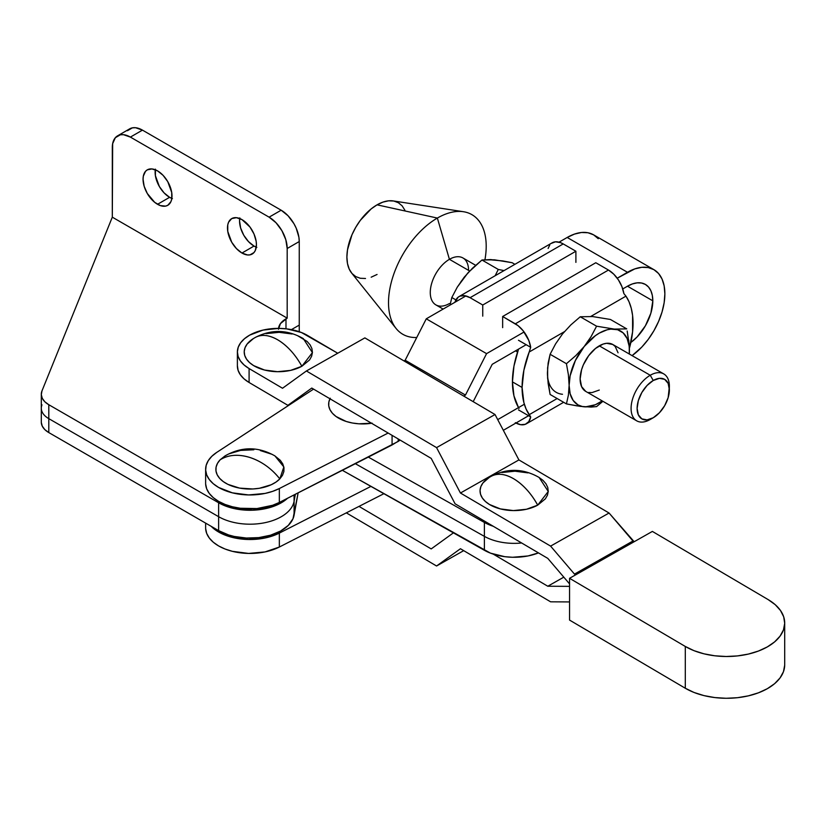 <?xml version="1.0" encoding="UTF-8"?>
<svg xmlns="http://www.w3.org/2000/svg" width="826" height="826" viewBox="0 0 826 826"><rect width="100%" height="100%" fill="white"/><g stroke="black" fill="none" stroke-linecap="round" stroke-linejoin="round"><path stroke-width="1.24" d="M253.51 338.495L247.129 344.05L245.033 347.715L244.217 351.546L244.713 355.397L246.509 359.114L249.514 362.562L253.634 365.608L264.526 370.027L277.515 371.7L290.628 370.378L301.862 366.269A47.381 26.7 -118.8 0 0 278.321 340.178C287.531 345.918 295.378 354.612 301.862 366.269L312.424 352.599L303.287 338.588C287.541 329.553 271.599 329.14 255.471 337.359L254.78 337.762C261.274 333.972 269.121 334.778 278.321 340.178A47.381 26.7 -118.8 0 0 255.471 337.359L253.365 338.588A34.114 19.7 0 0 0 254.346 366.021A34.114 19.7 0 0 0 301.862 366.269L309.523 359.981L311.608 356.316L312.424 352.485L311.929 348.634L310.142 344.907L307.127 341.458L297.938 335.903M489.343 477.376L482.962 482.921L480.866 486.586L480.051 490.427L480.546 494.278L482.343 497.995L485.347 501.444L489.467 504.48L500.36 508.899L513.349 510.582L526.461 509.26L537.705 505.14A47.381 26.7 -118.8 0 0 514.154 479.049C523.364 484.8 531.211 493.494 537.705 505.14L548.257 491.47L539.12 477.469C523.374 468.435 507.432 468.022 491.305 476.23L490.613 476.633C497.107 472.844 504.954 473.649 514.154 479.049A47.381 26.7 -118.8 0 0 491.305 476.23L489.199 477.469A34.114 19.7 0 0 0 490.179 504.903A34.114 19.7 0 0 0 537.705 505.14L545.356 498.852L547.452 495.187L548.257 491.356L547.762 487.505L545.976 483.788L542.961 480.34L538.841 477.294M237.382 352.01A40.939 23.634 180 0 0 249.091 368.561L282.523 388.251L306.405 370.977L436.562 447.62L495.032 414.528L436.562 447.62L460.443 493.019L518.914 459.927L460.443 493.019L550.601 546.11L609.061 513.018L550.601 546.11L574.483 574.101L550.601 546.11L460.443 493.019L436.562 447.62L306.405 370.977L364.875 337.886L495.032 414.528L518.914 459.927L609.061 513.018L632.943 541.009L574.483 574.101L575.701 574.813L574.483 574.101L632.943 541.009L634.162 541.722L609.061 513.018L518.914 459.927L495.032 414.528L364.875 337.886L306.405 370.977L282.523 388.251L249.091 368.561L249.091 382.49L287.892 405.329L311.774 388.065L431.203 458.389L455.085 503.788L547.783 558.376L569.548 583.889L547.783 558.376L455.085 503.788L431.203 458.389L311.774 388.065L287.892 405.329L294.324 401.694L287.892 405.329L249.091 382.49L249.091 368.561L244.062 364.947L240.345 360.838L238.094 356.398L237.392 351.783L238.249 347.178L240.655 342.749L244.517 338.691L249.669 335.139L263.029 330.09L278.723 328.376L286.705 328.882L301.397 332.496L337.741 353.239L307.551 335.47A40.939 23.634 180 0 0 262.844 330.132A40.939 23.634 180 0 0 237.382 352.01L237.382 365.939A40.939 23.634 0 0 0 249.091 382.49L244.062 378.876L240.345 374.767L238.094 370.316L237.392 365.701M569.548 586.357L547.783 586.233L493.287 554.143L547.783 586.233L563.807 577.157L547.783 586.233L569.548 586.357M453.412 532.853L431.203 548.918L359 506.4L431.203 548.918L453.412 532.853M346.331 512.863L436.562 565.996L460.443 548.732L550.601 601.813L569.548 601.927L550.601 601.813L460.443 548.732L436.562 565.996L463.696 550.643L436.562 565.996L346.331 512.863M292.125 334.003L279.136 332.32L266.024 333.642M527.959 472.875L514.97 471.202L501.857 472.524M784.7 623.021A57.996 33.484 180 0 0 768.118 599.583L652.375 531.417L569.548 578.303L685.301 646.459L694.016 650.671L703.989 653.82L714.831 655.792L726.137 656.494L737.463 655.916L748.366 654.078L758.444 651.043L767.302 646.923L774.602 641.895L780.064 636.134L783.471 629.877L784.7 623.351L783.698 616.815L780.498 610.517L775.242 604.694L768.118 599.583L652.375 531.417L569.548 578.303L569.548 620.078L569.548 578.303L685.301 646.459L685.301 688.244A57.996 33.484 0 0 0 748.635 695.791A57.996 33.484 0 0 0 784.7 664.796L784.7 623.021A57.996 33.484 180 0 1 748.635 654.016A57.996 33.484 180 0 1 685.301 646.459L685.301 688.244L569.548 620.078L685.301 688.244L694.016 692.456L703.989 695.606L714.831 697.567L726.137 698.28L737.463 697.702L748.366 695.853L758.444 692.818L767.302 688.708L774.602 683.68L780.064 677.919L783.471 671.652L784.7 665.126M225.168 455.828L220.15 459.793A34.114 19.7 0 0 0 233.438 486.566A34.114 19.7 0 0 0 279.808 478.894A47.381 33.835 -136.2 0 0 249.979 457.511C261.646 461.414 271.589 468.538 279.808 478.894L283.845 466.948L274.944 455.921C258.301 446.453 241.657 446.453 225.023 455.921L220.15 459.793C228.368 454.703 238.322 453.939 249.979 457.511A47.381 33.835 -136.2 0 0 220.15 459.793L217.496 463.334L216.082 467.113L215.978 470.975L217.186 474.774L219.654 478.357L223.278 481.599L227.935 484.377L239.571 488.104L252.797 488.971L259.374 488.28L271.207 484.759L276.008 482.074L279.808 478.894L282.471 475.353L283.876 471.574L283.979 467.712L282.771 463.923L280.313 460.33L274.759 455.807M652.808 300.829A35.817 20.681 -60 0 1 630.847 342.501L637.176 336.884L645.395 325.795L650.888 313.137L652.808 300.829L652.323 295.409L650.888 290.752L648.544 287.045L645.395 284.433L641.554 283.019L637.176 282.843L632.427 283.917L627.481 286.209L652.808 300.829L627.481 286.209L622.752 288.945L627.481 286.209A35.817 20.681 -60 0 1 645.395 284.433A35.817 20.681 -60 0 1 652.808 300.829M567.183 237.465L627.481 272.281A52.874 30.531 -60 0 1 653.924 269.668A52.874 30.531 -60 0 1 664.868 293.87A52.874 30.531 -60 0 1 632.096 355.634L641.792 347.085L648.255 339.362L653.924 330.72L658.57 321.49L662.029 312.032L664.156 302.708L664.868 293.87L664.156 285.858L662.029 278.992L658.57 273.52L653.924 269.668L648.255 267.562L641.792 267.304L634.781 268.904L617.228 278.207L627.481 272.281L567.183 237.465L559.047 242.163L567.183 237.465A52.874 30.531 120 0 1 593.615 234.852L587.947 232.746L581.483 232.488L574.473 234.088L567.183 237.465M329.977 398.782A34.114 19.7 0 0 0 338.392 418.028A34.114 19.7 0 0 0 371.555 423.263M465.461 395.065L463.706 396.088L465.461 395.065L405.163 360.25L465.461 395.065L486.576 353.642L465.461 395.065M403.997 360.921L405.163 360.25L426.268 318.826L486.576 353.642L426.268 318.826L465.905 295.935L426.268 318.826L405.163 360.25L403.997 360.921M524.087 331.98L486.576 353.642L524.087 331.98M503.323 430.315L528.588 415.726L503.323 430.315M398.215 441.414L398.215 438.967L398.215 441.414A53.731 31.016 0 0 0 400.094 440.072L392.071 444.966L279.343 502.456L279.343 488.538A44.346 25.606 180 0 1 231.755 492.688A44.346 25.606 180 0 1 205.633 469.344A44.346 25.606 180 0 1 216.742 452.39L313.56 389.118L216.742 452.39L211.828 456.293L208.266 460.65L206.18 465.327L205.653 470.139L206.696 474.919L209.277 479.503L213.294 483.737L218.622 487.454L232.374 492.843L248.605 494.939L265.032 493.432L272.59 491.367L279.343 488.538L388.148 433.041L279.343 488.538L279.343 502.456L398.215 441.414M392.071 435.343L392.071 444.966L392.071 435.343M598.272 238.704L593.615 234.852L653.924 269.668M279.343 533.1A44.346 25.606 180 0 1 211.219 526.348L218.622 532.016L232.374 537.406L248.605 539.502L265.032 537.994L279.343 533.1L370.905 486.4L279.343 533.1L279.343 547.029L279.343 533.1M205.633 523.126L205.633 527.835A44.346 25.606 0 0 0 231.755 551.179A44.346 25.606 0 0 0 279.343 547.029L383.884 493.7L279.343 547.029L265.032 551.923L248.605 553.43L232.374 551.334L225.054 549.011L218.622 545.945L213.294 542.228L209.277 537.994L206.696 533.41L205.653 528.63M205.633 469.344L205.633 483.272A44.346 25.606 0 0 0 231.755 506.606A44.346 25.606 0 0 0 279.343 502.456L272.59 505.295L256.948 508.558L240.325 508.258L232.374 506.772L225.054 504.449L218.622 501.372L213.294 497.655L209.277 493.432L206.696 488.847L205.653 484.067M497.706 419.629L524.345 404.244L497.706 419.629M526.172 344.7L492.224 364.307L473.184 401.673L492.224 364.307L526.172 344.7M272.022 454.31L260.386 450.583M253.85 449.778L240.583 450.407L228.75 453.928M330.266 398.225L328.851 402.004L328.748 405.865L329.956 409.665L332.413 413.248L336.048 416.5L346.208 421.466L352.341 422.995L358.876 423.81L372.144 423.17M157.529 204.29A20.464 11.822 60 0 1 144.158 186.253A20.464 11.822 60 0 1 147.296 169.846A20.464 11.822 60 0 1 157.529 170.858L163.073 175.329L167.771 181.668L171.725 192.51L171.725 199.035L170.899 201.689L167.771 205.302L165.572 206.108L160.358 205.591L154.71 202.339L147.296 193.48L144.158 186.253L143.063 179.221L143.342 176.124L145.5 171.343L147.296 169.846L151.994 168.938L157.529 170.858A20.464 11.822 60 0 1 170.899 188.896A20.464 11.822 60 0 1 167.771 205.302A20.464 11.822 60 0 1 157.529 204.29L169.598 197.321L157.529 204.29M155.298 169.774A20.464 11.822 -120 0 0 169.598 197.321L164.054 192.85L159.356 186.521L155.402 175.68L155.402 169.154M241.956 253.035A20.464 11.822 60 0 1 228.585 234.997A20.464 11.822 60 0 1 231.724 218.591A20.464 11.822 60 0 1 241.956 219.602L249.999 227.067L253.995 233.985L256.153 241.254L256.432 244.672L255.327 250.433L253.995 252.549L249.999 254.852L247.501 254.955L241.956 253.035L236.422 248.564L231.724 242.224L227.759 231.383L227.759 224.858L228.585 222.204L231.724 218.591L236.422 217.682L241.956 219.602A20.464 11.822 60 0 1 255.327 237.64A20.464 11.822 60 0 1 252.188 254.047A20.464 11.822 60 0 1 241.956 253.035L254.016 246.065L241.956 253.035M239.726 218.518A20.464 11.822 -120 0 0 254.016 246.065L248.481 241.595L243.784 235.265L240.645 228.028L239.55 220.996L239.829 217.899M278.486 329.275L280.437 323.627L287.19 318.134L112.305 217.166L41.971 390.915L41.31 394.632L42.281 398.328L44.831 401.766L48.796 404.719L218.622 502.766L218.622 516.694A44.346 25.606 0 0 0 264.795 522.724A44.346 25.606 0 0 0 294.087 501.248L294.087 515.176L294.087 501.248A44.346 25.606 180 0 1 264.795 522.724A44.346 25.606 180 0 1 218.622 516.694L218.622 530.622L48.796 432.576L48.796 418.648A25.585 14.775 180 0 1 41.3 408.199L41.3 422.127A25.585 14.775 0 0 0 48.796 432.576L48.796 418.648L218.622 516.694L218.622 530.622A44.346 25.606 0 0 0 264.795 536.652A44.346 25.606 0 0 0 294.087 515.176L298.124 492.885L293.003 518.728L288.326 525.377L280.623 531.025L270.515 535.207L258.786 537.612L246.365 538.036L234.223 536.456L228.565 534.938L218.622 530.622L48.796 432.576L44.831 429.613L42.281 426.175L41.31 422.489M41.3 408.199A25.585 14.775 0 0 0 48.796 418.648L48.796 404.719A25.585 14.775 180 0 1 41.3 394.27L41.3 408.199A25.585 14.775 180 0 1 41.971 404.843M294.087 501.248L295.347 494.299L294.087 501.248L294.087 494.939L294.087 501.248M299.249 325.103L299.249 331.701L299.249 325.103L291.423 329.626L299.249 325.103L299.249 241.543L299.249 325.103M218.622 502.766L223.33 505.13L234.223 508.599L252.601 510.22L270.515 507.36L280.623 503.168L287.541 498.274A44.346 25.606 180 0 1 218.622 502.766L218.622 516.694L48.796 418.648L48.796 404.719L218.622 502.766M41.3 394.27A25.585 14.775 180 0 1 41.971 390.915L112.305 217.166L287.19 318.134L287.19 248.502L299.249 241.543L298.898 237.269L296.204 228.172L293.953 223.712L288.078 215.792L281.16 210.207L142.454 130.126L135.536 127.72L132.408 127.844L127.41 130.725M278.538 328.376A25.585 14.775 180 0 1 285.982 318.836L285.982 328.8L285.982 318.836L287.19 318.134L287.19 248.502L299.249 241.543A25.585 14.775 -120 0 0 281.16 210.207L269.1 217.166A25.585 14.775 60 0 1 287.19 248.502L285.806 239.716L281.893 230.671L276.018 222.752L269.1 217.166L281.16 210.207L142.454 130.126L130.394 137.095L269.1 217.166L130.394 137.095L142.454 130.126A25.585 14.775 -120 0 0 129.661 128.856L117.602 135.825A25.585 14.775 60 0 1 130.394 137.095L123.477 134.679L120.348 134.803L115.351 137.694L112.656 143.662L112.305 217.166L112.305 147.534A25.585 14.775 60 0 1 117.602 135.825M172.417 198.632L169.598 197.321A20.464 11.822 -120 0 0 171.829 198.416M256.845 247.377L254.016 246.065A20.464 11.822 -120 0 0 256.256 247.16M538.469 552.893L528.031 555.95L512.595 557.271L504.82 556.693L490.468 553.141L342.356 470.314L484.387 550.292A42.642 24.615 0 0 0 538.469 552.893M484.387 536.363L484.387 550.292L484.387 536.363L355.335 463.696L484.387 536.363A42.642 24.615 0 0 0 521.64 542.981A42.642 24.615 180 0 1 484.387 536.363L484.387 522.445L493.287 526.286A42.642 24.615 180 0 1 484.387 522.445L484.387 536.363M368.313 457.077L484.387 522.445L368.313 457.077M449.416 303.545A27.082 15.632 -60 0 1 430.274 292.487A27.082 15.632 -60 0 1 449.416 259.323L469.674 271.011L449.416 259.323A27.082 15.632 120 0 0 431.73 283.184A27.082 15.632 120 0 0 435.88 304.887L443.149 309.079M365.515 278.486L360.301 278.269L355.738 276.586L351.979 273.468L349.202 269.059L347.478 263.515L346.899 257.062L347.478 249.937L351.979 234.78L355.738 227.346L360.301 220.377L371.173 208.906L377.059 204.838L437.357 218.064L449.416 259.323L437.357 218.064A69.074 39.885 120 0 0 389.665 289.823A69.074 39.885 120 0 0 416.748 337.504A69.074 39.885 -60 0 1 396.088 328.469A69.074 39.885 -60 0 1 394.57 271.971A69.074 39.885 -60 0 1 437.357 218.064L377.059 204.838A42.642 24.615 120 0 0 350.637 238.115A42.642 24.615 120 0 0 351.577 272.983L396.088 328.469M518.398 407.321L513.948 395.85L512.44 381.88L513.948 366.155L518.398 349.553A78.46 45.296 120 0 0 512.44 381.88L522.084 387.446A78.46 45.296 -60 0 1 529.177 352.021L530.705 347.323L518.48 340.26L530.705 347.323L528.785 340.415L523.054 330.648L518.005 325.63L502.652 316.503L515.321 323.813L608.463 270.04L595.794 262.73L502.652 316.503L595.794 262.73L608.463 270.04L515.321 323.813A22.178 12.803 60 0 1 530.705 347.323L529.177 352.021L564.385 331.691L529.177 352.021L523.89 370.213L522.084 387.446L512.44 381.88A78.46 45.296 120 0 0 518.398 407.321L518.996 408.488M618.054 352.795L615.194 346.476L612.82 344.504A27.082 15.632 120 0 0 599.273 345.846L650.238 375.262L653.252 380.487A22.818 13.175 -60 0 1 669.38 389.8A22.818 13.175 -60 0 1 653.252 417.739L650.238 419.484L653.252 417.739A22.818 13.175 -60 0 1 637.114 408.426A22.818 13.175 -60 0 1 653.252 380.487L650.238 375.262A27.082 15.632 120 0 0 631.085 408.426A27.082 15.632 120 0 0 650.238 419.484A27.082 15.632 -60 0 1 636.691 420.816A27.082 15.632 -60 0 1 632.54 399.123A27.082 15.632 -60 0 1 650.238 375.262L599.273 345.846A27.082 15.632 120 0 0 581.587 369.707A27.082 15.632 120 0 0 585.737 391.4L636.691 420.816M450.046 305.093L451.812 297.525L455.911 299.89L451.812 297.525L457.305 287.107L451.812 297.525L450.046 305.093M490.809 259.839L502.704 260.913L512.12 262.709L514.908 264.32L512.12 262.709L494.351 259.808L481.961 260.014L498.285 269.441L495.146 275.739L498.285 269.441L481.961 260.014L472.544 268.151L464.191 277.216L457.305 287.107L467.733 273.158M498.285 269.441L504.046 270.598L498.285 269.441M460.918 281.645L468.218 272.549L481.961 260.014L490.706 259.57L497.624 260.448M551.345 243.36L555.485 241.811L560.544 242.637L563.229 243.928A22.178 12.803 -120 0 0 552.14 242.823L458.998 296.606A22.178 12.803 60 0 1 470.087 297.701L563.229 243.928L575.898 251.238L563.229 243.928L470.087 297.701L482.756 305.011L575.898 251.238L482.756 305.011L470.087 297.701L464.801 295.708L460.123 296.069L458.193 297.143L454.981 302.244A22.178 12.803 60 0 1 458.998 296.606M548.123 248.471L549.765 244.981M482.756 316.151L482.756 305.011M575.898 262.379L575.898 251.238M669.38 389.8L668.151 383.378L664.651 379.351L659.416 378.339L653.252 380.487L647.078 385.463L641.843 392.526L638.343 400.589L637.114 408.426L638.343 414.848L641.843 418.865L647.078 419.887L653.252 417.739L659.416 412.752L664.651 405.7L668.151 397.636L669.38 386.32A27.082 15.632 120 0 0 650.238 375.262A27.082 15.632 -60 0 1 663.774 373.92A27.082 15.632 -60 0 1 669.318 388.168M529.177 414.693A78.46 45.296 -60 0 1 522.084 387.446L523.89 402.603L526.11 409.087L530.705 416.954L529.177 414.693L557.147 398.545L529.177 414.693M515.321 422.695L520.607 424.688L525.284 424.316L528.785 421.632L530.705 416.954L518.48 409.892L530.705 416.954A22.178 12.803 60 0 1 526.399 423.79A22.178 12.803 60 0 1 515.93 423.036M629.391 348.355L632.592 331.815L632.592 315.48L631.25 308.232L629.02 301.748L625.953 296.142L590.838 316.42L625.953 296.142L623.847 293.54A22.178 12.803 -120 0 0 608.463 270.04L613.749 274.16L618.426 279.911L621.926 286.643L623.847 293.54L625.953 296.142A78.46 45.296 -60 0 1 629.391 348.355M547.669 377.224L547.597 367.849L550.106 354.282L555.599 343.864L562.485 333.972A42.642 24.615 -60 0 1 564.426 331.67A42.642 24.615 120 0 0 562.485 333.972L570.838 324.907L580.255 316.771L592.645 316.565A42.642 24.615 120 0 0 590.714 316.492A42.642 24.615 -60 0 1 592.645 316.565L610.414 319.466L626.738 328.882L614.348 329.099L596.578 326.198L591.096 336.595L584.199 346.507L575.856 355.562L566.429 363.698L568.402 374.818L569.124 385.36L568.391 395.138L566.429 403.904L580.182 406.361L591.086 407.073L596.578 406.599L602.908 401.312L596.578 406.599L591.086 407.073M502.652 327.643L502.652 316.503M585.366 406.898L595.34 404.74L602.206 400.909A42.642 24.615 -60 0 1 584.199 406.805A42.642 24.615 -60 0 1 569.124 385.36L568.391 395.138L566.429 403.904L550.106 394.477L547.597 378.05L547.669 368.128M582.764 406.671L577.952 404.885L573.161 400.434L570.147 393.775L569.124 385.36A42.642 24.615 -60 0 1 584.199 346.507A42.642 24.615 -60 0 1 614.348 329.099A42.642 24.615 -60 0 1 629.433 350.544L629.34 354.044L629.433 350.544A42.642 24.615 -60 0 1 629.288 354.013L629.247 345.361L627.192 331.03M577.302 405.938L566.429 403.904L550.106 394.477L548.144 383.45L547.411 372.825A42.642 24.615 120 0 0 562.485 394.27M547.411 372.825L548.134 363.11L550.106 354.282L566.429 363.698L575.856 355.562L584.199 346.507L591.096 336.595L596.578 326.198L580.255 316.771L596.578 326.198L614.348 329.099L626.738 328.882L610.414 319.466L592.645 316.565L580.255 316.771L570.838 324.907L562.485 333.972L555.599 343.864L550.106 354.282L566.429 363.698L568.402 374.818L569.124 385.36L570.147 375.758L575.35 360.57L584.199 346.507L595.34 335.707L599.273 333.136L607.079 329.811L610.817 329.12L617.631 329.729L623.196 332.94L627.13 338.546L629.175 346.146L629.433 350.544L628.71 340.002M663.774 373.92L612.82 344.504L606.604 343.296L603.011 344.112L595.536 348.427L588.639 355.707L583.352 364.855L581.587 369.707L580.131 379.01L581.587 386.62L585.737 391.4M588.639 392.474L591.953 392.608L599.273 390.058M463.489 211.724A69.074 39.885 -60 0 1 484.955 259.674A69.074 39.885 120 0 0 437.357 218.064A69.074 39.885 -60 0 1 463.489 211.724L393.186 200.924A42.642 24.615 120 0 0 377.059 204.838L382.934 202.112L388.592 200.821L393.806 201.028L398.38 202.721L402.128 205.839L404.916 210.248M377.059 274.469L371.173 277.195M475.642 265.301L462.963 257.98A27.082 15.632 120 0 0 449.416 259.323A27.082 15.632 -60 0 1 468.569 270.381M515.517 350.854L517.561 352.041M650.238 419.484L653.252 417.739M563.642 402.293L526.441 423.769"/></g></svg>
